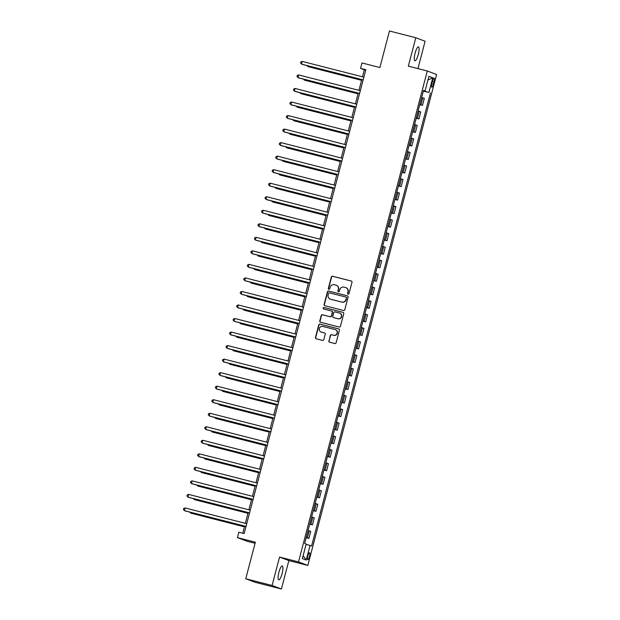 <?xml version="1.0" encoding="UTF-8"?>
<svg xmlns="http://www.w3.org/2000/svg" width="620" height="620" viewBox="0 0 620 620"><rect width="100%" height="100%" fill="white"/><g stroke="black" fill="none" stroke-linecap="round" stroke-linejoin="round"><path stroke-width="0.93" d="M348.099 294.182A0.767 0.744 -69.3 0 0 349.013 293.624L351.982 282.333A1.101 1.069 -69.3 0 0 351.222 281.007L332.615 276.257A1.101 1.069 -69.3 0 0 331.305 277.055L328.337 288.339A0.767 0.744 -69.3 0 0 328.871 289.269A0.767 0.744 -69.3 0 0 329.786 288.711L330.173 287.254A3.518 3.41 -69.3 0 1 334.374 284.696L335.924 285.091A3.518 3.41 -69.3 0 1 338.342 289.339L337.954 290.796A0.767 0.744 -69.3 0 0 338.481 291.726A0.767 0.744 -69.3 0 0 339.404 291.168L339.783 289.711A3.518 3.41 -69.3 0 1 343.984 287.153L345.534 287.548A3.518 3.41 -69.3 0 1 347.952 291.795L347.572 293.252A0.767 0.744 -69.3 0 0 348.099 294.182M282.123 573.508A7.169 1.713 104.3 0 0 282.286 565.952A7.169 1.713 104.3 0 0 278.899 572.291A7.169 1.713 104.3 0 0 278.737 579.839A7.169 1.713 104.3 0 0 282.123 573.508M418.299 54.444A7.169 1.713 104.3 0 0 418.461 46.888A7.169 1.713 104.3 0 0 415.075 53.227A7.169 1.713 104.3 0 0 414.912 60.776A7.169 1.713 104.3 0 0 418.299 54.444M309.458 556.528A3.581 0.853 104.3 0 0 309.543 552.753A3.581 0.853 104.3 0 0 307.853 555.923A3.581 0.853 104.3 0 0 307.768 559.697A3.581 0.853 104.3 0 0 309.458 556.528M328.84 340.876A1.101 1.069 -69.3 0 0 329.6 342.209L334.815 343.542A1.101 1.069 -69.3 0 0 336.133 342.744L339.419 330.204A1.101 1.069 -69.3 0 0 338.667 328.879L320.06 324.121A1.101 1.069 -69.3 0 0 318.742 324.919L315.456 337.458A1.101 1.069 -69.3 0 0 316.208 338.784L322.516 340.396A1.101 1.069 -69.3 0 0 323.826 339.597L325.237 334.234A1.101 1.069 -69.3 0 0 324.485 332.909L321.354 332.103A2.937 2.852 -69.3 0 1 319.378 328.406A2.937 2.852 -69.3 0 1 322.842 326.422L335.094 329.553A2.937 2.852 -69.3 0 1 337.071 333.258A2.937 2.852 -69.3 0 1 333.606 335.234L331.56 334.715A1.101 1.069 -69.3 0 0 330.251 335.513L329.096 340.977A1.101 1.069 -69.3 0 0 329.615 342.209M417.927 68.595L425.103 41.245L415.795 37.727L389.461 31L379.882 67.534L361.971 62.961L360.553 68.371L365.823 69.719L244.133 533.572L238.863 532.231L237.445 537.641L246.752 541.159L255.068 543.283M272.095 585.482L281.403 589L288.858 560.581L279.55 557.062L272.095 585.482L245.76 578.755L255.347 542.213L237.445 537.641M279.55 557.062L298.507 561.906L427.296 70.99L436.604 74.508L307.815 565.432L298.507 561.906M415.795 37.727L408.34 66.146L427.296 70.99M343.488 310.496A1.101 1.069 -69.3 0 0 344.798 309.698L348.091 297.158A1.101 1.069 -69.3 0 0 347.332 295.833L328.724 291.075A1.101 1.069 -69.3 0 0 327.414 291.873L324.121 304.412A1.101 1.069 -69.3 0 0 324.88 305.738L343.488 310.496M343.759 313.681L340.465 326.221A1.101 1.069 -69.3 0 1 339.156 327.019L320.548 322.26A1.101 1.069 -69.3 0 1 319.788 320.935L321.199 315.572A1.101 1.069 -69.3 0 1 322.509 314.774L330.057 316.704A1.101 1.069 -69.3 0 0 331.367 315.906L332.304 312.341A1.101 1.069 -69.3 0 0 331.545 311.015L323.694 309.008A0.767 0.744 -69.3 0 1 323.175 308.039A0.767 0.744 -69.3 0 1 324.082 307.52L343 312.356A1.101 1.069 -69.3 0 1 343.759 313.681M281.403 589L255.068 582.273L245.76 578.755M432.435 81.142L431.807 83.522A3.472 0.829 104.3 0 0 431.729 87.18A3.472 0.829 104.3 0 0 433.372 84.111L433.992 81.731A3.472 0.829 104.3 0 0 434.07 78.073A3.472 0.829 104.3 0 0 432.435 81.142M423.468 90.621L425.049 90.962L423.522 90.388L304.676 543.414L306.195 543.988L302.366 558.605L306.233 560.069L303.134 555.675M425.049 90.962L428.877 76.345L432.752 77.81L428.924 92.427L423.39 90.892M423.313 91.179L428.924 92.427M430.443 93L311.589 546.034L310.07 545.461L306.233 560.069M288.858 560.581L307.815 565.432M360.553 68.371L364.328 69.797L362.491 76.81M361.762 79.585L358.941 90.342M358.205 93.116L355.384 103.873M354.656 106.648L351.835 117.405M351.106 120.179L348.285 130.936M347.556 133.711L344.736 144.468M344.007 147.242L341.186 157.999M340.458 160.774L337.637 171.531M336.908 174.305L334.087 185.062M333.358 187.837L330.538 198.594M329.809 201.368L326.988 212.125M326.26 214.9L323.438 225.657M322.71 228.431L319.889 239.188M319.161 241.963L316.339 252.72M315.611 255.494L312.79 266.251M312.062 269.026L309.24 279.783M308.512 282.557L305.691 293.314M304.963 296.089L302.142 306.846M301.413 309.62L298.592 320.377M297.863 323.152L295.043 333.909M294.314 336.683L291.493 347.44M290.757 350.215L287.944 360.972M287.207 363.746L284.386 374.503M283.658 377.278L280.837 388.035M280.108 390.809L277.287 401.566M276.559 404.341L273.738 415.098M273.009 417.872L270.188 428.629M269.46 431.404L266.639 442.161M265.91 444.935L263.089 455.692M262.361 458.467L259.54 469.216M258.811 471.998L255.99 482.748M255.262 485.53L252.441 496.279M251.712 499.061L248.891 509.811M248.163 512.593L245.342 523.342M244.613 526.124L242.753 533.223M365.707 70.153L364.328 69.797M419.763 104.71L422.468 105.4L424.312 98.363L421.678 97.441M416.214 118.242L418.918 118.932L420.763 111.894L418.12 110.972M412.664 131.773L415.369 132.463L417.214 125.426L414.571 124.504M409.115 145.305L411.82 145.994L413.664 138.958L411.021 138.035M405.565 158.836L408.27 159.526L410.114 152.489L407.472 151.567M402.016 172.368L404.721 173.058L406.565 166.02L403.922 165.098M398.466 185.899L401.171 186.589L403.015 179.552L400.373 178.63M394.917 199.431L397.621 200.121L399.466 193.083L396.823 192.161M391.367 212.962L394.072 213.652L395.917 206.615L393.274 205.693M387.818 226.494L390.522 227.184L392.367 220.147L389.724 219.224M384.268 240.025L386.973 240.715L388.817 233.678L386.175 232.756M380.719 253.557L383.423 254.246L385.268 247.21L382.625 246.287M377.169 267.088L379.874 267.778L381.719 260.741L379.076 259.819M373.62 280.62L376.317 281.31L378.169 274.272L375.526 273.35M370.07 294.151L372.767 294.841L374.62 287.804L371.977 286.882M366.521 307.683L369.218 308.373L371.07 301.336L368.427 300.413M362.971 321.214L365.668 321.904L367.513 314.867L364.878 313.945M359.422 334.746L362.119 335.435L363.963 328.399L361.328 327.476M355.865 348.277L358.569 348.967L360.414 341.93L357.779 341.008M352.315 361.809L355.02 362.499L356.864 355.462L354.229 354.539M348.765 375.34L351.47 376.03L353.315 368.993L350.68 368.071M345.216 388.872L347.921 389.562L349.765 382.524L347.123 381.602M341.667 402.403L344.371 403.093L346.216 396.056L343.573 395.134M338.117 415.935L340.822 416.625L342.666 409.588L340.024 408.665M334.567 429.466L337.272 430.156L339.117 423.119L336.474 422.197M331.018 442.998L333.723 443.688L335.567 436.65L332.925 435.728M327.469 456.529L330.173 457.219L332.018 450.182L329.375 449.26M323.919 470.061L326.624 470.75L328.468 463.714L325.826 462.791M320.37 483.592L323.074 484.282L324.919 477.245L322.276 476.323M316.82 497.124L319.525 497.814L321.369 490.776L318.726 489.854M313.271 510.655L315.975 511.345L317.82 504.308L315.177 503.386M309.721 524.187L312.426 524.876L314.27 517.839L311.628 516.917M306.172 537.718L308.869 538.408L310.721 531.371L308.078 530.449M422.468 105.4L419.825 104.478M418.918 118.932L416.276 118.009M415.369 132.463L412.726 131.541M411.82 145.994L409.177 145.072M408.27 159.526L405.627 158.604M404.721 173.058L402.078 172.135M401.171 186.589L398.528 185.667M397.621 200.121L394.979 199.198M394.072 213.652L391.429 212.73M390.522 227.184L387.88 226.261M386.973 240.715L384.33 239.793M383.423 254.246L380.781 253.324M379.874 267.778L377.231 266.856M376.317 281.31L373.682 280.387M372.767 294.841L370.132 293.919M369.218 308.373L366.583 307.45M365.668 321.904L363.033 320.982M362.119 335.435L359.476 334.513M358.569 348.967L355.926 348.045M355.02 362.499L352.377 361.576M351.47 376.03L348.828 375.108M347.921 389.562L345.278 388.639M344.371 403.093L341.728 402.171M340.822 416.625L338.179 415.702M337.272 430.156L334.63 429.234M333.723 443.688L331.08 442.765M330.173 457.219L327.531 456.297M326.624 470.75L323.981 469.828M323.074 484.282L320.431 483.36M319.525 497.814L316.882 496.891M315.975 511.345L313.333 510.423M312.426 524.876L309.783 523.954M308.869 538.408L306.233 537.486M306.102 544.352L310.07 545.461M427.924 79.996L432.752 77.81M348.153 294.198A0.767 0.744 -69.3 0 1 347.82 293.353L348.208 291.888A3.518 3.41 -69.3 0 0 346.138 287.757L345.89 287.657M336.272 285.2L336.528 285.301A3.518 3.41 -69.3 0 1 338.59 289.431L338.21 290.896A0.767 0.744 -69.3 0 0 338.536 291.741M351.455 281.1L332.863 276.349A1.101 1.069 -69.3 0 0 331.553 277.148L328.592 288.44A0.767 0.744 -69.3 0 0 328.925 289.284M347.564 295.918L328.98 291.175A1.101 1.069 -69.3 0 0 327.662 291.974L324.376 304.505A1.101 1.069 -69.3 0 0 324.896 305.745M346.34 297.957A0.767 0.744 -69.3 0 0 345.805 297.026L329.476 292.857A0.767 0.744 -69.3 0 0 328.553 293.415L328.151 294.957A3.518 3.41 -69.3 0 0 330.569 299.197L341.728 302.056A3.518 3.41 -69.3 0 0 345.929 299.499L346.588 298.05A0.767 0.744 -69.3 0 0 346.061 297.127M330.212 299.088L330.468 299.181A3.518 3.41 -69.3 0 0 330.817 299.297L330.569 299.197M346.588 298.05L346.185 299.592A3.518 3.41 -69.3 0 1 341.984 302.149L330.817 299.297M331.661 311.046L331.909 311.147A1.101 1.069 -69.3 0 1 332.553 312.433L331.623 315.999A1.101 1.069 -69.3 0 1 330.305 316.797L322.764 314.867A1.101 1.069 -69.3 0 0 321.447 315.665L320.044 321.028A1.101 1.069 -69.3 0 0 320.563 322.268M343.232 312.441L324.33 307.613A0.767 0.744 -69.3 0 0 323.749 309.024M337.885 318.703A2.937 2.852 -69.3 0 0 341.356 316.719A2.937 2.852 -69.3 0 0 339.38 313.015L335.063 311.914A1.101 1.069 -69.3 0 0 333.754 312.713L332.816 316.27A1.101 1.069 -69.3 0 0 333.576 317.595L338.14 318.796A2.937 2.852 -69.3 0 0 341.604 316.812A2.937 2.852 -69.3 0 0 339.923 313.209L339.675 313.108M338.14 318.796L333.824 317.696M335.389 329.646L335.645 329.739A2.937 2.852 -69.3 0 1 337.327 333.351A2.937 2.852 -69.3 0 1 333.854 335.335L331.816 334.808A1.101 1.069 -69.3 0 0 330.499 335.606L329.096 340.977M321.059 332.01L321.315 332.111A2.937 2.852 -69.3 0 0 321.602 332.204L321.354 332.103M324.717 332.994L321.602 332.204M338.9 328.964L320.308 324.214A1.101 1.069 -69.3 0 0 318.998 325.012L315.704 337.551A1.101 1.069 -69.3 0 0 316.231 338.791M307.969 65.844L307.799 66.495L308.427 66.727L361.569 80.313M307.001 65.596L307.799 66.495L361.584 80.236M363.157 79.871L301.506 64.116L302.219 61.411L363.87 77.159M363.134 79.941L302.134 64.356L300.537 63.023L300.824 61.938L302.219 61.411M304.42 79.376L304.242 80.027L304.877 80.259L358.019 93.845M303.451 79.127L304.242 80.027L358.035 93.767M300.863 92.907L300.692 93.558L301.328 93.79L354.469 107.376M299.902 92.659L300.692 93.558L354.485 107.299M297.313 106.439L297.143 107.09L297.778 107.322L350.92 120.908M296.352 106.191L297.143 107.09L350.935 120.83M359.608 93.403L297.957 77.647L298.67 74.943L360.313 90.691M359.585 93.473L298.584 77.888L296.988 76.555L297.274 75.469L298.67 74.943M356.058 106.934L294.407 91.179L295.12 88.474L356.763 104.222M356.035 107.004L295.035 91.419L293.438 90.086L293.725 89.001L295.12 88.474M352.509 120.466L290.858 104.71L291.571 102.006L353.214 117.754M352.486 120.536L291.485 104.943L289.889 103.617L290.175 102.533L291.571 102.006M293.764 119.97L293.593 120.621L294.221 120.853L347.371 134.439M292.795 119.722L293.593 120.621L347.386 134.362M348.959 133.998L287.308 118.242L288.021 115.537L349.665 131.285M348.936 134.067L287.936 118.474L286.339 117.149L286.626 116.064L288.021 115.537M290.214 133.501L290.044 134.153L290.672 134.385L343.821 147.971M289.246 133.254L290.044 134.153L343.837 147.893M345.41 147.529L283.758 131.773L284.464 129.069L346.115 144.817M345.387 147.599L284.386 132.006L282.79 130.68L283.077 129.596L284.464 129.069M286.665 147.033L286.494 147.684L287.122 147.917L340.272 161.502M285.696 146.785L286.494 147.684L340.287 161.425M341.86 161.053L280.209 145.305L280.914 142.6L342.565 158.348M341.837 161.13L280.837 145.537L279.24 144.212L279.527 143.127L280.914 142.6M283.115 160.565L282.945 161.216L283.572 161.448L336.722 175.034M282.147 160.317L282.945 161.216L336.738 174.956M338.311 174.584L276.66 158.836L277.365 156.132L339.016 171.88M338.288 174.662L277.287 159.069L275.691 157.744L275.978 156.659L277.365 156.132M279.566 174.096L279.395 174.747L280.023 174.98L333.173 188.565M278.597 173.848L279.395 174.747L333.188 188.488M334.761 188.116L273.11 172.368L273.815 169.663L335.466 185.411M334.738 188.193L273.738 172.6L272.141 171.275L272.42 170.19L273.815 169.663M276.016 187.627L275.846 188.279L276.474 188.511L329.623 202.097M275.048 187.38L275.846 188.279L329.638 202.019M331.204 201.647L269.56 185.899L270.266 183.195L331.917 198.942M331.188 201.725L270.188 186.132L268.592 184.806L268.871 183.722L270.266 183.195M272.467 201.159L272.296 201.81L272.924 202.042L326.074 215.628M271.498 200.911L272.296 201.81L326.089 215.551M327.654 215.179L266.011 199.431L266.716 196.726L328.368 212.474M327.639 215.256L266.639 199.663L265.042 198.338L265.321 197.253L266.716 196.726M268.917 214.69L268.747 215.342L269.375 215.574L322.516 229.16M267.949 214.442L268.747 215.342L322.54 229.082M324.105 228.71L262.462 212.962L263.167 210.25L324.818 226.006M324.089 228.788L263.089 213.195L261.493 211.87L261.772 210.785L263.167 210.25M265.368 228.222L265.197 228.873L265.825 229.106L318.967 242.691M264.399 227.974L265.197 228.873L318.99 242.614M320.555 242.242L258.912 226.494L259.617 223.781L321.269 239.537M320.54 242.319L259.54 226.726L257.943 225.401L258.222 224.316L259.617 223.781M261.818 241.754L261.648 242.404L262.276 242.637L315.417 256.223M260.849 241.506L261.648 242.404L315.44 256.145M317.006 255.773L255.355 240.025L256.068 237.313L317.719 253.069M316.99 255.851L255.99 240.258L254.394 238.933L254.673 237.847L256.068 237.313M258.269 255.285L258.098 255.936L258.726 256.169L311.868 269.754M257.3 255.037L258.098 255.936L311.891 269.677M313.457 269.305L251.805 253.557L252.518 250.844L314.17 266.6M313.441 269.382L252.441 253.789L250.844 252.464L251.123 251.379L252.518 250.844M254.719 268.817L254.549 269.467L255.177 269.7L308.318 283.286M253.751 268.569L254.549 269.467L308.341 283.208M309.907 282.836L248.256 267.088L248.969 264.376L310.62 280.132M309.892 282.914L248.883 267.321L247.287 265.996L247.574 264.911L248.969 264.376M251.17 282.348L250.999 282.999L251.627 283.231L304.769 296.817M250.201 282.1L250.999 282.999L304.792 296.74M306.358 296.368L244.706 280.62L245.419 277.907L307.071 293.663M306.342 296.445L245.334 280.852L243.738 279.527L244.024 278.442L245.419 277.907M247.62 295.88L247.45 296.531L248.078 296.763L301.219 310.349M246.651 295.632L247.45 296.531L301.243 310.271M302.808 309.899L241.157 294.151L241.87 291.439L303.521 307.195M302.793 309.977L241.785 294.384L240.188 293.058L240.475 291.974L241.87 291.439M244.071 309.411L243.9 310.062L244.528 310.295L297.67 323.88M243.102 309.163L243.9 310.062L297.693 323.803M299.259 323.431L237.607 307.683L238.32 304.97L299.971 320.726M299.243 323.508L238.235 307.915L236.638 306.59L236.925 305.505L238.32 304.97M240.521 322.942L240.351 323.594L240.978 323.826L294.12 337.404M239.553 322.695L240.351 323.594L294.144 337.334M295.709 336.962L234.058 321.214L234.771 318.502L296.422 334.257M295.694 337.04L234.685 321.447L233.089 320.122L233.376 319.037L234.771 318.502M236.972 336.466L236.801 337.117L237.429 337.358L290.571 350.935M236.003 336.226L236.801 337.117L290.586 350.866M292.16 350.494L230.508 334.746L231.221 332.033L292.873 347.789M292.136 350.571L231.136 334.978L229.54 333.653L229.826 332.568L231.221 332.033M233.422 349.998L233.244 350.649L233.879 350.889L287.021 364.467M232.453 349.757L233.244 350.649L287.037 364.397M288.61 364.025L226.959 348.277L227.672 345.565L289.315 361.321M288.587 364.103L227.587 348.51L225.99 347.185L226.277 346.099L227.672 345.565M229.865 363.529L229.695 364.18L230.33 364.421L283.472 377.999M228.904 363.289L229.695 364.18L283.487 377.929M285.06 377.557L223.409 361.809L224.122 359.096L285.766 374.852M285.037 377.634L224.037 362.041L222.44 360.716L222.727 359.631L224.122 359.096M226.315 377.061L226.145 377.712L226.781 377.952L279.922 391.53M225.354 376.821L226.145 377.712L279.938 391.46M281.511 391.088L219.86 375.34L220.573 372.628L282.216 388.384M281.488 391.166L220.488 375.573L218.891 374.248L219.178 373.163L220.573 372.628M222.766 390.592L222.596 391.243L223.223 391.483L276.373 405.061M221.797 390.352L222.596 391.243L276.388 404.992M277.962 404.62L216.31 388.872L217.023 386.159L278.667 401.915M277.938 404.697L216.938 389.104L215.342 387.779L215.628 386.694L217.023 386.159M219.217 404.124L219.046 404.775L219.674 405.015L272.823 418.593M218.248 403.884L219.046 404.775L272.839 418.523M274.412 418.151L212.761 402.396L213.466 399.691L275.117 415.446M274.389 418.229L213.388 402.636L211.792 401.311L212.079 400.225L213.466 399.691M215.667 417.655L215.496 418.306L216.124 418.546L269.274 432.125M214.698 417.415L215.496 418.306L269.289 432.055M270.863 431.683L209.211 415.927L209.917 413.222L271.568 428.978M270.839 431.76L209.839 416.167L208.243 414.842L208.529 413.757L209.917 413.222M212.118 431.187L211.947 431.838L212.575 432.078L265.724 445.656M211.149 430.939L211.947 431.838L265.74 445.586M267.313 445.214L205.662 429.459L206.367 426.754L268.018 442.51M267.29 445.292L206.29 429.699L204.693 428.374L204.98 427.289L206.367 426.754M208.568 444.718L208.397 445.369L209.025 445.61L262.175 459.188M207.599 444.47L208.397 445.369L262.19 459.118M263.763 458.746L202.112 442.99L202.817 440.285L264.469 456.041M263.74 458.823L202.74 443.23L201.144 441.905L201.422 440.82L202.817 440.285M205.019 458.25L204.848 458.901L205.476 459.141L258.625 472.719M204.05 458.002L204.848 458.901L258.641 472.649M260.206 472.277L198.563 456.521L199.268 453.817L260.919 469.572M260.191 472.347L199.19 456.762L197.594 455.436L197.873 454.351L199.268 453.817M201.469 471.781L201.299 472.432L201.926 472.673L255.068 486.25M200.5 471.533L201.299 472.432L255.091 486.181M256.657 485.809L195.013 470.053L195.719 467.348L257.37 483.104M256.641 485.879L195.641 470.293L194.044 468.968L194.324 467.883L195.719 467.348M197.919 485.313L197.749 485.964L198.377 486.204L251.519 499.782M196.951 485.065L197.749 485.964L251.542 499.712M253.107 499.34L191.464 483.585L192.169 480.88L253.82 496.636M253.092 499.41L192.092 483.825L190.495 482.5L190.774 481.414L192.169 480.88M194.37 498.844L194.2 499.495L194.827 499.736L247.969 513.314M193.401 498.596L194.2 499.495L247.992 513.244M249.558 512.872L187.907 497.116L188.619 494.411L250.271 510.167M249.542 512.942L188.542 497.356L186.946 496.031L187.225 494.946L188.619 494.411M190.821 512.376L190.65 513.027L191.278 513.267L244.419 526.845M189.852 512.128L190.65 513.027L244.443 526.775M246.008 526.403L184.357 510.647L185.07 507.943L246.721 523.698M245.993 526.473L184.993 510.888L183.396 509.562L183.675 508.478L185.07 507.943M420.949 104.826L422.793 97.79M417.4 118.358L419.244 111.321M413.85 131.889L415.695 124.853M410.3 145.421L412.145 138.384M406.751 158.952L408.596 151.916M403.194 172.484L405.046 165.447M399.644 186.016L401.496 178.978M396.095 199.547L397.947 192.51M392.545 213.078L394.397 206.042M388.996 226.61L390.84 219.573M385.446 240.142L387.291 233.104M381.897 253.673L383.741 246.636M378.347 267.204L380.192 260.168M374.798 280.736L376.642 273.699M371.248 294.267L373.093 287.231M367.699 307.799L369.543 300.762M364.149 321.331L365.994 314.294M360.6 334.862L362.444 327.825M357.05 348.394L358.895 341.356M353.501 361.925L355.345 354.888M349.951 375.457L351.796 368.42M346.402 388.988L348.246 381.951M342.852 402.519L344.697 395.483M339.303 416.051L341.147 409.014M335.753 429.582L337.598 422.546M332.196 443.114L334.048 436.077M328.647 456.646L330.499 449.608M325.097 470.177L326.949 463.14M321.548 483.709L323.4 476.671M317.998 497.24L319.842 490.203M314.449 510.771L316.293 503.735M310.899 524.303L312.744 517.266M307.349 537.835L309.194 530.798M432.388 81.321L433.992 81.731M431.76 83.7L433.372 84.111"/></g></svg>

